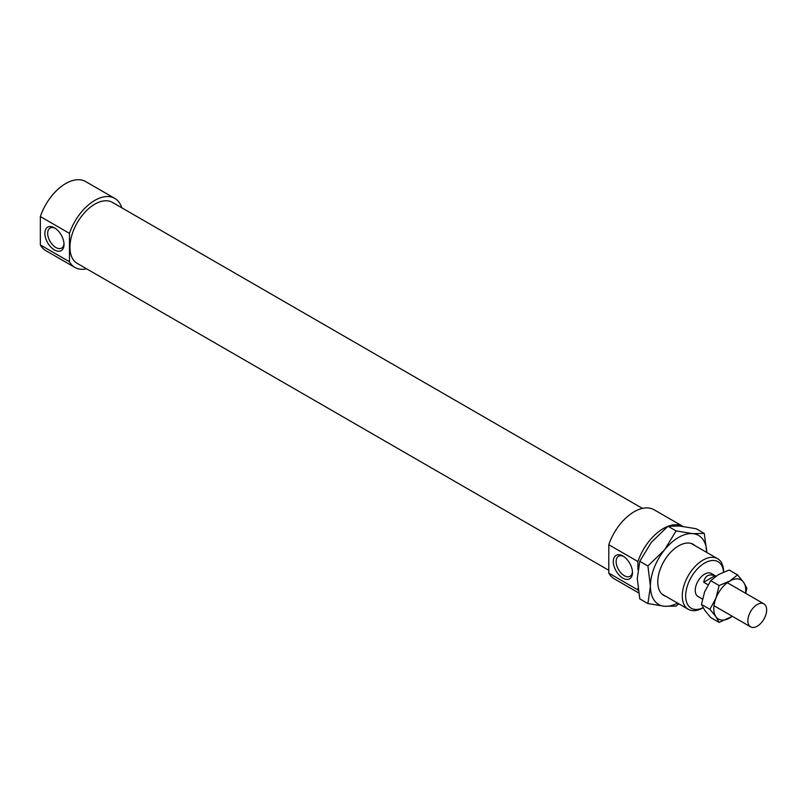 <?xml version="1.0" encoding="UTF-8"?>
<svg xmlns="http://www.w3.org/2000/svg" width="807" height="807" viewBox="0 0 807 807"><rect width="100%" height="100%" fill="white"/><g stroke="black" fill="none" stroke-linecap="round" stroke-linejoin="round"><path stroke-width="1.21" d="M723.617 572.032A29.234 16.876 120 0 0 717.564 558.676A29.234 16.876 120 0 0 688.331 575.562A29.234 16.876 120 0 0 688.331 609.315A29.234 16.876 120 0 0 702.947 607.863L703.109 607.772M703.068 607.721A26.843 15.494 -60 0 1 685.668 595.384A26.843 15.494 -60 0 1 704.007 563.437A26.843 15.494 -60 0 1 723.536 572.062M715.94 576.158L711.28 573.464A13.285 7.677 120 0 0 697.994 581.141A13.285 7.677 120 0 0 697.994 596.484L702.463 599.056M623.629 556.457A11.56 6.678 -120 0 0 618.525 556.245A11.56 6.678 -120 0 0 616.75 565.515A11.56 6.678 -120 0 0 624.305 575.694A11.56 6.678 -120 0 0 630.085 576.269A11.56 6.678 -120 0 0 632.446 571.739M622.893 578.135A13.558 7.828 60 0 1 613.31 561.541A13.558 7.828 60 0 1 622.893 556.003A13.558 7.828 60 0 1 632.476 572.607A13.558 7.828 60 0 1 622.893 578.135M54.442 249.948A13.558 7.828 60 0 1 44.859 233.344A13.558 7.828 60 0 1 54.442 227.816A13.558 7.828 60 0 1 64.025 244.41A13.558 7.828 60 0 1 54.442 249.948M55.179 228.27A11.56 6.678 -120 0 0 50.074 228.058A11.56 6.678 -120 0 0 48.713 229.349A11.56 6.678 -120 0 0 55.854 247.507A11.56 6.678 -120 0 0 61.635 248.082A11.56 6.678 -120 0 0 63.995 243.553M40.35 216.558L69.473 233.374L69.473 261.75L40.35 244.935L40.35 216.558A39.866 23.02 120 0 1 85.653 181.575L114.776 198.391A39.866 23.02 120 0 0 69.473 233.374M637.923 588.353L637.923 589.937L608.801 573.121L608.801 544.745L637.923 561.561L637.923 569.661M69.473 261.75A39.866 23.02 120 0 0 74.91 267.44A39.866 23.02 120 0 0 86.581 268.802M121.796 207.813A39.866 23.02 120 0 0 114.776 198.391M642.433 508.4L112.455 202.416A35.215 20.326 120 0 0 77.24 222.752A35.215 20.326 120 0 0 77.24 263.405L608.801 570.307M637.923 589.937A39.866 23.02 120 0 0 638.216 590.442M682.893 526.396A39.866 23.02 120 0 0 668.347 526.164M667.762 526.386A39.866 23.02 120 0 0 637.923 561.561M40.35 244.935A39.866 23.02 120 0 0 45.787 250.624L74.91 267.44M608.801 573.121A39.866 23.02 120 0 0 614.238 578.811L638.609 592.883M682.904 526.396L654.104 509.762A39.866 23.02 120 0 0 608.801 544.745M708.052 584.772L703.694 582.261C704.975 575.794 708.728 573.626 714.972 575.754L715.819 576.238M703.694 582.261L714.972 575.754M766.65 609.931A13.285 7.677 120 0 0 763.896 603.848A13.285 7.677 120 0 0 750.611 611.514A13.285 7.677 120 0 0 750.611 626.857A13.285 7.677 120 0 0 760.85 623.297A13.285 7.677 120 0 0 766.65 609.931M647.91 565.979L664.514 549.9A39.866 23.02 120 0 0 650.422 586.225L647.91 565.979L639.79 561.289L637.268 578.629L639.79 598.875L647.91 603.555L650.422 586.225A39.866 23.02 120 0 0 664.514 606.269A39.866 23.02 120 0 0 677.547 603.091M676.095 530.905L692.709 533.619A39.866 23.02 120 0 0 664.514 549.9L676.095 530.905L667.974 526.225L651.36 542.304L639.79 561.289M704.279 533.427L706.791 552.462A39.866 23.02 120 0 0 692.709 533.619L704.279 533.427L696.159 528.736L679.555 526.033L667.974 526.225M678.858 603.848L676.095 606.077L664.514 606.269L647.91 603.555M665.967 596.403A29.496 17.028 -60 0 1 657.755 581.988A29.496 17.028 -60 0 1 678.606 545.865A29.496 17.028 -60 0 1 695.2 545.774M709.898 609.305L715.94 598.249A22.586 13.043 120 0 0 715.94 616.689L709.898 609.305L701.475 604.443L704.662 610.183L710.705 617.567L719.128 622.429L715.94 616.689A22.586 13.043 120 0 0 729.77 617.93A22.586 13.043 120 0 0 732.262 616.266M719.128 585.539L729.77 581.04A22.586 13.043 120 0 0 715.94 598.249L719.128 585.539L710.705 580.677L704.662 591.743L701.475 604.443M729.77 581.04L737.568 574.897L743.6 582.281A22.586 13.043 120 0 0 729.77 581.04M745.547 593.246A22.586 13.043 120 0 0 743.6 582.281L746.788 588.01L745.809 593.397M732.332 616.306L719.128 622.429M737.568 574.897L729.145 570.035L718.492 574.534L710.705 580.677M662.022 594.123L688.331 609.315M691.256 543.494L717.564 558.676M713.993 605.714L750.611 626.857M727.278 582.704L763.896 603.848"/></g></svg>
